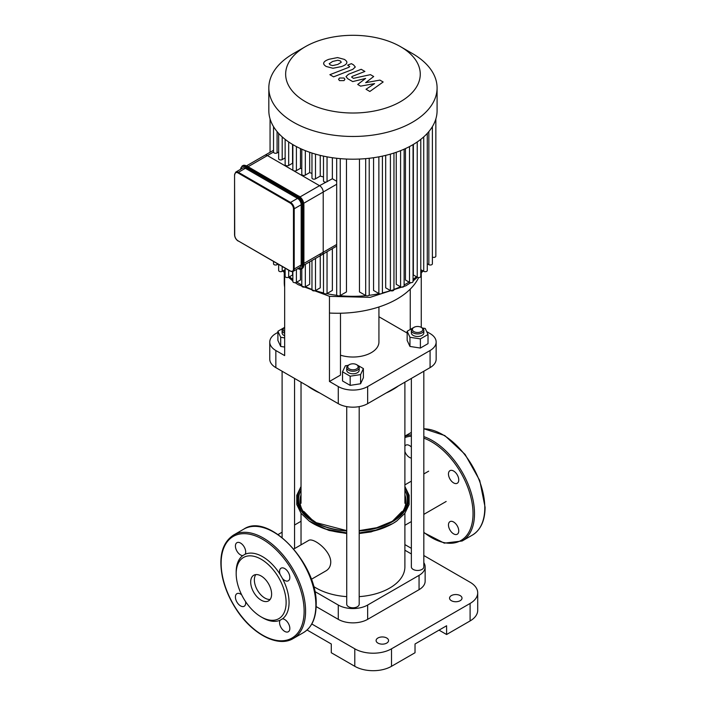 <?xml version="1.0" encoding="UTF-8"?>
<svg xmlns="http://www.w3.org/2000/svg" width="706" height="706" viewBox="0 0 706 706"><rect width="100%" height="100%" fill="white"/><g stroke="black" fill="none" stroke-linecap="round" stroke-linejoin="round"><path stroke-width="1.06" d="M241.637 594.796A7.272 4.201 -120 0 0 236.916 593.675A7.272 4.201 -120 0 0 236.916 602.068A7.272 4.201 -120 0 0 244.188 606.269A7.272 4.201 -120 0 0 245.573 601.618M245.211 554.201A7.272 4.201 -120 0 0 243.499 545.844A7.272 4.201 -120 0 0 236.916 542.702A7.272 4.201 -120 0 0 236.342 549.974A7.272 4.201 -120 0 0 242.732 555.631L245.211 554.201A37.392 21.586 -120 0 1 280.035 574.305L282.515 578.611A7.272 4.201 -120 0 0 288.33 580.782A7.272 4.201 -120 0 0 288.33 572.389A7.272 4.201 -120 0 0 281.059 568.189A7.272 4.201 -120 0 0 280.035 574.305M286.124 602.492A35.318 20.386 -120 0 0 261.158 559.24A35.318 20.386 -120 0 0 236.183 573.66A35.318 20.386 -120 0 0 261.158 616.912A35.318 20.386 -120 0 0 286.124 602.492M261.158 616.912L262.623 617.759A37.392 21.586 -120 0 0 280.035 620.256A7.272 4.201 -120 0 0 281.747 628.614A7.272 4.201 -120 0 0 288.33 631.755A7.272 4.201 -120 0 0 288.904 624.483A7.272 4.201 -120 0 0 282.515 618.818A37.392 21.586 -120 0 0 289.063 602.492A37.392 21.586 -120 0 0 282.515 578.611M242.732 555.631A37.392 21.586 -120 0 0 236.183 571.966L236.183 573.66M282.515 618.818L280.035 620.256M255.819 574.596A14.8 8.543 -120 0 0 257.425 590.225A14.8 8.543 -120 0 0 270.16 599.429M271.616 594.117A14.8 8.543 -120 0 0 265.156 579.22A14.8 8.543 -120 0 0 253.754 575.258A14.8 8.543 -120 0 0 253.754 592.352A14.8 8.543 -120 0 0 268.554 600.894A14.8 8.543 -120 0 0 271.616 594.117M411.36 458.088A7.272 4.201 60 0 1 409.471 457.409A7.272 4.201 60 0 1 404.891 451.522M404.891 446.139A7.272 4.201 60 0 1 405.835 445.177A7.272 4.201 60 0 1 411.36 447.039M451.434 481.086A7.272 4.201 60 0 1 448.469 473.991A7.272 4.201 60 0 1 449.978 470.664A7.272 4.201 60 0 1 457.25 474.864A7.272 4.201 60 0 1 457.25 483.257A7.272 4.201 60 0 1 451.434 481.086M448.954 522.731A7.272 4.201 60 0 1 449.978 521.637A7.272 4.201 60 0 1 453.614 521.999A7.272 4.201 60 0 1 458.362 528.406A7.272 4.201 60 0 1 457.25 534.23A7.272 4.201 60 0 1 450.666 531.088A7.272 4.201 60 0 1 448.954 522.731M238.39 241.011L290.272 271.139L293.131 271.378A5.189 3 -120 0 0 294.208 268.995L293.467 268.995A4.677 2.7 60 0 1 290.166 270.901L290.528 271.113A5.189 3 -120 0 0 293.131 271.378L300.103 267.345A5.189 3 -120 0 0 301.18 264.971L301.18 204.758A5.189 3 -120 0 0 297.508 198.395L245.361 168.293A5.189 3 -120 0 0 242.767 168.037L235.786 172.061L234.719 174.435M248.088 166.722L267.397 155.567A5.189 3 -120 0 0 264.803 155.311A5.189 3 60 0 1 267.397 155.567L319.544 185.678A5.189 3 60 0 1 323.216 192.032A5.189 3 -120 0 0 319.544 185.678L300.085 196.912M303.756 203.266L323.216 192.032L323.216 252.245A5.189 3 60 0 1 322.139 254.628A5.189 3 -120 0 0 323.216 252.245L303.907 263.4M379.916 80.113L365.655 82.664L373.695 76.522L370.447 74.651L353.371 78.348L351.597 77.016L352.497 76.292L364.905 71.438L361.198 69.303L348.499 74.271L345.993 76.627L347.793 78.754L352.718 81.587L365.629 78.428L357.704 84.464L360.598 86.141L374.604 83.608L366.026 89.265L369.847 91.48L383.155 81.984L379.916 80.113M329.217 63.602L330.179 64.917L332.676 65.596L337.821 64.422L341.298 62.243L340.371 60.945L337.847 60.248L332.658 61.44L329.208 63.752M346.77 62.896C347.184 61.872 346.381 60.707 344.36 59.392L337.556 57.574L328.952 59.295C325.775 60.425 324.045 61.643 323.745 62.949C323.339 63.981 324.151 65.155 326.19 66.47L332.967 68.27L341.536 66.558C344.731 65.42 346.478 64.193 346.77 62.896L346.831 62.41M323.745 62.949L323.692 63.416M333.594 76.839L352.788 69.364L355.312 67.008L353.529 64.881L351.411 63.664L347.661 65.12L349.708 66.611L348.799 67.326L329.878 74.695L333.594 76.839M343.998 78.022L339.498 78.022L338.571 79.319L339.498 80.616L343.998 80.616L344.934 79.319L343.998 78.022M273.531 126.639L273.531 152.081A2.074 1.2 0 0 1 273.531 152.028L267.397 155.567L293.467 170.623A2.074 1.2 0 0 0 296.405 170.623L300.465 168.275A76.336 44.072 0 0 0 301.789 168.99M292.858 144.615L292.858 169.775A2.074 1.2 0 0 0 293.467 170.623L319.544 185.678L332.358 178.742L336.691 181.283M323.498 156.123L323.498 180.939A2.074 1.2 0 0 0 325.678 182.13M311.964 153.034L311.964 177.983A2.074 1.2 0 0 0 313.243 179.086A2.074 1.2 0 0 0 315.503 178.83L320.242 176.094A76.336 44.072 0 0 0 323.498 176.941M301.789 149.178L301.789 174.241A2.074 1.2 0 0 0 303.077 175.344A2.074 1.2 0 0 0 305.336 175.088L309.669 172.582A76.336 44.072 0 0 0 311.964 173.455M336.691 246.085L322.139 254.628A5.189 3 60 0 1 319.544 254.372M336.691 184.257L323.216 192.032L323.216 252.245L336.691 244.47M273.531 152.081A2.074 1.2 0 0 0 274.81 153.193A2.074 1.2 0 0 0 277.079 152.928L278.649 152.028M285.136 139.364L285.136 164.622A2.074 1.2 0 0 0 286.415 165.725A2.074 1.2 0 0 0 288.683 165.469L292.558 163.227A76.336 44.072 0 0 0 292.858 163.457M278.649 133.399L278.649 158.744A2.074 1.2 0 0 0 279.929 159.856A2.074 1.2 0 0 0 282.197 159.6L285.136 157.897M292.558 144.43L292.558 163.227M292.858 271.501L292.858 281.509A2.074 1.2 0 0 0 294.146 282.612A2.074 1.2 0 0 0 296.405 282.356L300.465 280.008L300.465 269.286M300.465 148.578L300.465 168.275M309.669 261.82L309.669 284.315L305.336 286.812A2.074 1.2 180 0 1 303.077 287.077A2.074 1.2 180 0 1 301.789 285.965L301.789 268.774M309.669 152.275L309.669 172.582M332.358 157.72L332.358 178.742M320.242 155.373L320.242 176.094M409.506 146.583L409.506 282.356L405.447 280.008L405.447 148.578M400.584 150.669L400.584 286.812L396.242 284.315L396.242 152.275M390.409 154.12L390.409 290.563L385.679 287.827L385.679 155.373M378.866 156.838L378.866 293.511L373.562 290.448L373.562 157.72M365.682 158.638L365.682 295.514L359.46 291.922L359.46 159.053M346.461 159.053L346.461 291.922L340.239 295.514A2.074 1.2 180 0 1 337.971 295.779A2.074 1.2 180 0 1 336.691 294.667L336.691 158.276M332.358 248.724L332.358 290.448L327.046 293.511A2.074 1.2 180 0 1 324.786 293.775A2.074 1.2 180 0 1 323.498 292.663L323.498 253.842M320.242 255.722L320.242 287.827L315.503 290.563A2.074 1.2 180 0 1 313.243 290.819A2.074 1.2 180 0 1 311.964 289.716L311.964 260.505M292.558 271.598L292.558 274.961L288.683 277.202A2.074 1.2 0 0 1 286.415 277.458A2.074 1.2 0 0 1 285.136 276.355L285.136 268.174M420.785 139.364L420.785 276.355A2.074 1.2 180 0 1 419.505 277.458A2.074 1.2 180 0 1 417.237 277.202L413.363 274.961L413.363 144.43M400.549 46.684L412.445 53.55A84.129 48.573 180 0 1 437.085 87.897L437.085 110.621A84.129 48.573 180 0 1 435.823 119.023A84.129 48.573 180 0 1 432.266 126.833A84.129 48.573 180 0 1 427.024 133.663A84.129 48.573 180 0 1 420.37 139.682A84.129 48.573 180 0 1 412.445 144.968A84.129 48.573 180 0 1 403.294 149.54A84.129 48.573 180 0 1 392.863 153.387A84.129 48.573 180 0 1 381.028 156.414A84.129 48.573 180 0 1 367.508 158.462A84.129 48.573 180 0 1 338.412 158.462A84.129 48.573 180 0 1 324.884 156.414A84.129 48.573 180 0 1 313.049 153.387A84.129 48.573 180 0 1 302.627 149.54A84.129 48.573 180 0 1 293.467 144.968A84.129 48.573 180 0 1 285.551 139.682A84.129 48.573 180 0 1 278.896 133.663A84.129 48.573 180 0 1 273.654 126.833A84.129 48.573 180 0 1 270.098 119.023A84.129 48.573 180 0 1 268.827 110.621L268.827 87.897A84.129 48.573 180 0 1 293.467 53.55L305.363 46.684A67.308 38.856 180 0 1 400.549 46.684A67.308 38.856 180 0 1 400.549 101.638A67.308 38.856 180 0 1 305.371 101.638A67.308 38.856 180 0 1 305.363 46.684M432.39 126.639L432.39 263.815A2.074 1.2 180 0 1 431.101 264.926A2.074 1.2 180 0 1 428.842 264.662L427.271 263.762M427.271 133.399L427.271 270.477A2.074 1.2 180 0 1 425.992 271.589A2.074 1.2 180 0 1 423.724 271.325L420.785 269.63M435.849 118.917L435.849 256.199A2.074 1.2 180 0 1 434.622 257.293A2.074 1.2 180 0 1 432.39 257.09M409.506 282.356A2.074 1.2 0 0 0 411.774 282.612A2.074 1.2 0 0 0 413.054 281.509L413.054 144.615M273.531 261.476L273.531 263.815A2.074 1.2 0 0 0 274.81 264.926A2.074 1.2 0 0 0 277.079 264.662L278.067 264.097M278.649 264.432L278.649 270.477A2.074 1.2 0 0 0 279.929 271.589A2.074 1.2 0 0 0 282.197 271.325L285.136 269.63M400.584 286.812A2.074 1.2 0 0 0 402.844 287.077A2.074 1.2 0 0 0 404.123 285.965L404.123 149.178M378.866 293.511A2.074 1.2 0 0 0 381.134 293.775A2.074 1.2 0 0 0 382.414 292.663L382.414 156.123M390.409 290.563A2.074 1.2 0 0 0 392.677 290.819A2.074 1.2 0 0 0 393.957 289.716L393.957 153.034M365.682 295.514A2.074 1.2 0 0 0 367.941 295.779A2.074 1.2 0 0 0 369.22 294.667L369.22 158.276M437.085 87.897A84.129 48.573 180 0 1 412.445 122.244A84.129 48.573 180 0 1 320.762 132.772A84.129 48.573 180 0 1 268.827 87.897M284.262 272.657L284.262 282.488A84.085 48.546 0 0 0 284.659 287.165L284.659 355.603L275.843 350.52A20.774 11.993 180 0 1 269.763 342.039A20.774 11.993 180 0 1 275.843 333.559L277.899 332.367M269.763 342.039L269.763 359.142A20.774 11.993 0 0 0 275.843 367.623L275.843 350.52M340.477 313.226L340.477 375.107L329.455 381.469L329.455 296.308M426.671 331.591L430.078 333.559A20.774 11.993 180 0 1 436.158 342.039A20.774 11.993 180 0 1 430.078 350.52L367.649 386.561A20.774 11.993 180 0 1 338.271 386.561L329.455 381.469M407.159 333.047L378.928 316.747M378.928 306.978L378.928 342.039A25.963 14.994 180 0 1 371.321 352.638A25.963 14.994 180 0 1 340.477 355.18M338.271 386.561L338.271 403.664L275.843 367.623M284.659 287.165L284.659 273.143M338.271 403.664A20.774 11.993 0 0 0 367.649 403.664L367.649 386.561M430.078 350.52L430.078 367.623A20.774 11.993 0 0 0 436.158 359.142L436.158 342.039M422.373 328.034L425.224 328.466L428.012 334.494L428.012 343.645L420.379 348.058L420.379 338.898L409.957 337.283L407.159 331.264L413.169 327.796A6.23 3.601 -0 0 0 411.36 330.337A6.23 3.601 -0 0 0 413.178 332.879A6.23 3.601 -0 0 0 419.973 333.656A6.23 3.601 -0 0 0 423.821 330.337A6.23 3.601 -0 0 0 421.994 327.787L421.261 327.363A5.189 3 180 0 1 421.261 331.608A5.189 3 180 0 1 413.919 331.608A5.189 3 180 0 1 413.919 327.363A5.189 3 180 0 1 421.261 327.363L421.261 273.143M329.455 313.032A84.085 48.546 0 0 0 418.658 277.546M410.248 329.481L410.248 289.125M430.078 367.623L367.649 403.664M301.03 521.275L294.561 525.008M282.1 532.209L278.076 534.53M311.796 623.989L354.791 648.814L354.791 666.305A25.963 14.994 -0 0 0 391.512 666.305L415.022 652.741L415.022 643.996L446.598 625.763L446.598 634.509L470.099 620.936A25.963 14.994 -0 0 0 477.706 610.337L477.706 592.846A25.963 14.994 180 0 1 470.099 603.445L470.099 620.936M391.512 666.305L391.512 648.814A25.963 14.994 180 0 1 354.791 648.814M391.512 648.814L470.099 603.445M423.821 555.525L470.099 582.247A25.963 14.994 180 0 1 477.706 592.846M411.36 548.333L404.891 544.6M451.372 595.599A6.23 3.601 180 0 1 458.168 594.823A6.23 3.601 180 0 1 462.006 598.15A6.23 3.601 180 0 1 455.776 601.741A6.23 3.601 180 0 1 449.545 598.15A6.23 3.601 180 0 1 451.372 595.599M377.931 638.003A6.23 3.601 180 0 1 384.717 637.227A6.23 3.601 180 0 1 388.565 640.554A6.23 3.601 180 0 1 382.334 644.146A6.23 3.601 180 0 1 376.104 640.554A6.23 3.601 180 0 1 377.931 638.003M423.821 562.664A20.774 11.993 180 0 1 425.144 566.874L425.144 581.188A20.774 11.993 180 0 1 419.055 589.669L367.649 619.347A20.774 11.993 180 0 1 338.271 619.347L316.147 606.578M404.891 550.212L411.36 553.945M425.144 566.874A20.774 11.993 180 0 1 419.055 575.355L367.649 605.042A20.774 11.993 180 0 1 338.271 605.042L314.752 591.46M446.598 634.509L439.026 630.131M307.057 629.999L331.29 643.996L331.29 652.741L354.791 666.305M293.811 549.012L308.548 540.505C312.943 537.063 330.867 550.539 330.761 562.179C330.62 566.133 329.049 569.01 326.048 570.819L311.311 579.326M313.552 586.404A51.935 29.979 0 0 0 346.725 596.641M359.186 596.641A51.935 29.979 0 0 0 404.891 566.874L404.891 513.28M284.659 331.608A5.189 3 180 0 1 284.659 327.363L283.918 327.787A6.23 3.601 -0 0 0 282.1 330.337A6.23 3.601 -0 0 0 284.659 333.241M284.659 335.782A6.23 3.601 180 0 1 282.1 332.879L282.1 330.337M284.659 347.052L280.697 346.443L277.899 340.424L277.899 331.264L283.909 327.796M284.659 337.9L280.697 337.283L277.899 331.264M280.697 346.443L280.697 337.283M318.371 392.174A57.124 32.979 180 0 1 312.564 389.253L314.029 390.1A55.05 31.779 -0 0 0 319.739 392.968M386.182 392.968A55.05 31.779 -0 0 0 391.883 390.1L393.357 389.253A57.124 32.979 180 0 1 387.55 392.174M398.422 385.9A57.124 32.979 180 0 1 393.357 389.253M312.564 389.253A57.124 32.979 180 0 1 307.498 385.9M411.36 378.434L411.36 566.874A6.23 3.601 -0 0 0 417.59 570.474A6.23 3.601 -0 0 0 423.821 566.874L423.821 371.232M423.821 330.337L423.821 332.879A6.23 3.601 180 0 1 419.973 336.197A6.23 3.601 180 0 1 413.178 335.421A6.23 3.601 180 0 1 411.36 332.879L411.36 330.337M420.379 348.058L409.957 346.443L407.159 340.424L407.159 331.264M409.957 346.443L409.957 337.283M413.178 327.787L414.996 326.887M428.012 334.494L420.379 338.898M346.725 406.63L346.725 604.186A6.23 3.601 -0 0 0 350.573 607.513A6.23 3.601 -0 0 0 357.368 606.736A6.23 3.601 -0 0 0 359.186 604.186L359.186 406.63M348.552 365.099L349.285 364.675A5.189 3 180 0 1 356.627 364.675A5.189 3 180 0 1 356.627 368.92A5.189 3 180 0 1 349.285 368.92A5.189 3 180 0 1 349.285 364.675L348.552 365.099A6.23 3.601 -0 0 0 346.725 367.649A6.23 3.601 -0 0 0 352.956 371.241A6.23 3.601 -0 0 0 359.186 367.649A6.23 3.601 -0 0 0 357.368 365.099L356.627 364.675M359.186 367.649L359.186 370.191A6.23 3.601 180 0 1 352.956 373.792A6.23 3.601 180 0 1 346.725 370.191L346.725 367.649M357.386 365.117L363.387 368.576L363.387 377.736L360.589 383.755L350.167 385.37L342.534 380.966L342.534 371.806L345.322 365.787L348.173 365.346M355.55 364.199L356.609 364.667M363.387 368.576L360.589 374.595L350.167 376.21L342.534 371.806M360.589 383.755L360.589 374.595M350.167 385.37L350.167 376.21M304.118 611.184A58.686 33.879 -120 0 0 241.876 533.754A58.686 33.879 -120 0 0 241.876 616.744A58.686 33.879 -120 0 0 304.118 611.184M305.583 611.184A59.719 34.479 -120 0 0 279.514 551.086A59.719 34.479 -120 0 0 233.501 535.086C222.125 542.693 218.445 556.734 222.452 577.208C224.896 588.186 229.415 598.785 236.025 608.996C251.927 634.041 278.049 647.914 293.219 638.524A59.719 34.479 -120 0 0 305.583 611.184M243.782 529.147C268.774 511.894 317.991 564.315 316.173 604.821C316.041 618.182 311.814 627.44 303.501 632.585A59.719 34.479 -120 0 0 315.873 605.245A59.719 34.479 -120 0 0 289.804 545.147A59.719 34.479 -120 0 0 243.782 529.147L233.501 535.086M423.821 428.736L444.771 435.549L465.077 454.39L479.745 480.495L485.093 507.296C484.96 520.657 480.733 529.915 472.42 535.069A59.719 34.479 -120 0 0 484.793 507.729A59.719 34.479 -120 0 0 423.821 428.824M472.42 535.069L462.139 540.999A59.719 34.479 -120 0 0 474.503 513.659A59.719 34.479 -120 0 0 423.821 436.626M411.36 434.843A59.719 34.479 -120 0 0 404.891 436.352M423.821 532.324A58.686 33.879 -120 0 0 473.038 513.659A58.686 33.879 -120 0 0 423.821 438.17M411.36 436.184A58.686 33.879 -120 0 0 404.891 437.588M234.719 234.648L234.56 174.656L234.56 234.86C234.763 237.49 235.954 239.546 238.125 241.037L238.019 240.799A4.677 2.7 60 0 1 234.719 235.072M234.719 174.867A4.677 2.7 60 0 1 238.019 172.952L238.39 172.317A5.189 3 -120 0 0 235.786 172.061M290.166 270.901L238.019 240.799M238.019 172.952L290.166 203.063L290.528 202.428L238.39 172.317L245.361 168.293M290.166 203.063A4.677 2.7 60 0 1 293.467 208.782L294.208 208.782A5.189 3 -120 0 0 290.528 202.428L297.508 198.395M301.18 264.971L294.208 268.995L294.208 208.782L301.18 204.758M293.467 208.782L293.467 268.995M303.748 264.759L303.748 265.182A7.272 4.201 60 0 1 302.247 268.509L303.907 264.971L303.907 204.758L303.748 265.182L302.283 265.606A6.751 3.901 60 0 1 297.95 268.589A7.272 4.201 -120 0 0 301.515 268.933A7.272 4.201 -120 0 0 303.015 265.606L303.015 205.393A7.272 4.201 -120 0 0 297.879 196.489L245.732 166.387A7.272 4.201 -120 0 0 242.096 166.025L240.437 169.564M246.835 166.175L298.973 196.277A6.751 3.901 -120 0 1 303.748 204.546L303.907 204.758C303.615 201.051 301.939 198.139 298.867 196.039L298.612 196.065A7.272 4.201 60 0 1 303.748 204.969L302.283 205.393L302.283 265.606M242.096 166.025L246.729 165.936L298.612 196.065L297.508 197.124A6.751 3.901 60 0 1 302.283 205.393M242.829 165.601A7.272 4.201 60 0 1 246.465 165.963L245.361 167.022L297.508 197.124M240.614 169.281A6.751 3.901 60 0 1 245.361 167.022M277.079 131.598L277.079 152.928M282.197 136.893L282.197 159.6M288.683 141.959L288.683 165.469M296.405 146.583L296.405 170.623M296.405 269.48L296.405 282.356M305.336 150.669L305.336 175.088M305.336 264.326L305.336 286.812M327.046 156.838L327.046 181.804M315.503 154.12L315.503 178.83M409.101 282.118A76.336 44.072 180 0 1 406.938 283.415A76.336 44.072 180 0 1 404.123 284.959M400.47 286.751A76.336 44.072 180 0 1 393.957 289.425M390.515 290.616A76.336 44.072 180 0 1 382.37 292.919M379.148 293.652A76.336 44.072 180 0 1 368.85 295.355M366.017 295.673A76.336 44.072 180 0 1 339.904 295.673M337.071 295.355A76.336 44.072 180 0 1 326.772 293.652M323.551 292.919A76.336 44.072 180 0 1 315.397 290.616M311.964 289.425A76.336 44.072 180 0 1 305.451 286.751M301.789 284.959A76.336 44.072 180 0 1 296.82 282.118M292.858 279.426A76.336 44.072 180 0 1 289.486 276.734M285.136 272.481A76.336 44.072 180 0 1 283.521 270.557M422.4 270.557A76.336 44.072 180 0 1 420.785 272.481M416.434 276.734A76.336 44.072 180 0 1 413.054 279.426M327.046 251.795L327.046 293.511M315.503 258.458L315.503 290.563M340.239 158.638L340.239 295.514M417.237 141.959L417.237 277.202M428.842 131.598L428.842 264.662M423.724 136.893L423.724 271.325M288.683 270.221L288.683 277.202M277.079 263.523L277.079 264.662M282.197 266.48L282.197 271.325M419.055 589.669L419.055 575.355M367.649 619.347L367.649 605.042M338.271 619.347L338.271 605.042M308.91 517.983A53.003 30.596 180 0 1 301.03 494.853M404.891 494.853A53.003 30.596 180 0 1 397.01 517.983M346.725 530.63L316.27 522.687L305.724 515.168L299.759 506.264A54.424 31.417 180 0 1 301.03 490.246M404.891 490.246A54.424 31.417 180 0 1 406.153 506.264C403.929 512.106 399.084 517.224 391.627 521.602L376.757 527.7L359.186 530.63M404.891 487.864A55.412 31.991 180 0 1 392.148 521.655A55.412 31.991 180 0 1 359.186 530.824M346.725 530.824A55.412 31.991 180 0 1 301.03 487.864M404.891 487.422A55.686 32.149 180 0 1 392.333 521.769A55.686 32.149 180 0 1 359.186 530.983M346.725 530.983A55.686 32.149 180 0 1 301.03 487.422M404.891 486.478L409.145 495.294L409.136 504.525L404.847 513.341L396.693 521.063A56.462 32.6 180 0 1 392.88 523.499A56.462 32.6 180 0 1 359.186 532.845M346.725 532.845A56.462 32.6 180 0 1 309.219 521.063L301.074 513.341L296.785 504.525L296.767 495.294L301.03 486.478M385.979 526.905A54.3 31.346 180 0 1 359.186 533.162M346.725 533.162A54.3 31.346 180 0 1 319.933 526.905M303.501 632.585L293.219 638.524M411.36 432.399L404.891 436.131M423.821 532.642L444.277 543.143L462.139 540.999M297.614 268.598L302.247 268.509M273.531 150.272L246.562 165.839M322.139 254.628L303.898 265.156M282.938 270.901L285.136 273.707M288.516 277.281L292.858 280.997M295.179 282.7L298.214 284.695L329.605 296.344L370.147 297.35L405.862 285.789L410.742 282.7M422.982 270.901L420.785 273.707M417.405 277.281L413.054 280.997M270.063 118.917L270.063 152.275M313.235 520.975L303.959 511.55M401.952 511.55L392.686 520.975M396.693 521.063L392.818 523.543L377.322 529.897L359.186 532.906M346.725 532.906L326.057 529.147L309.219 521.063M391.874 524.073L371.153 531.892L359.186 533.524M346.725 533.524L329.022 530.462L314.038 524.073M428.666 471.158L423.821 473.955M411.36 481.148L404.891 484.881M446.166 501.472L423.821 514.374M411.36 521.566L404.891 525.299M301.03 544.847L301.03 513.28M282.1 371.232L282.1 537.504M294.561 378.434L294.561 548.58M301.03 382.167L301.03 503.272M404.891 382.167L404.891 503.272"/></g></svg>
